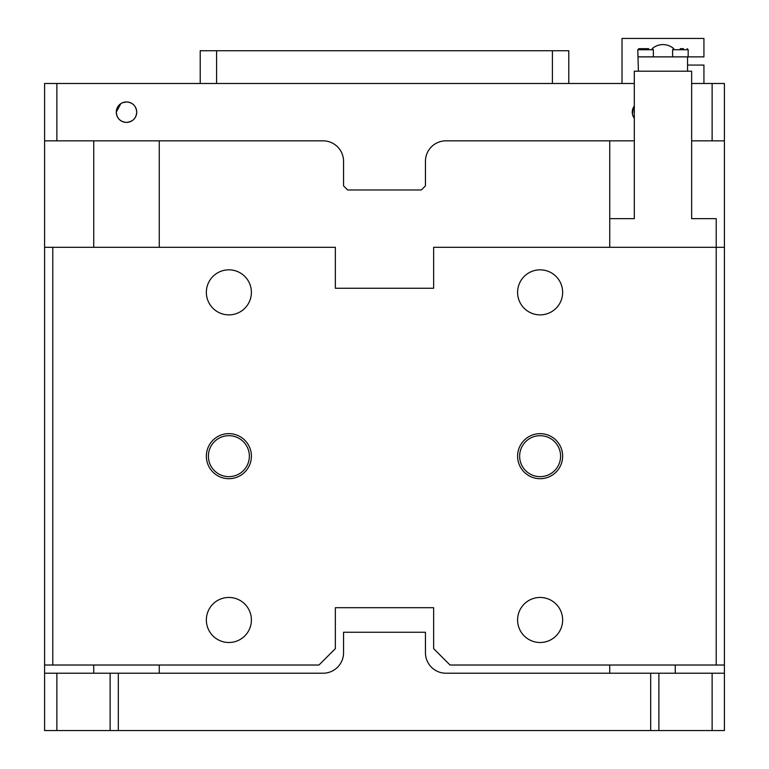 <?xml version="1.0" encoding="UTF-8"?>
<svg xmlns="http://www.w3.org/2000/svg" width="769" height="769" viewBox="0 0 769 769"><rect width="100%" height="100%" fill="white"/><g stroke="black" fill="none" stroke-linecap="round" stroke-linejoin="round"><path stroke-width="1.15" d="M687.553 71.209L687.553 56.877L703.933 56.877L703.933 38.45L622.025 38.45L622.025 83.494M703.933 83.494L703.933 65.067L687.553 65.067M662.561 44.602A16.38 16.38 0 0 1 673.817 48.687A16.38 16.38 0 0 0 652.141 48.687A16.38 16.38 0 0 1 660.917 44.727M632.541 109.784L634.31 106.026A10.237 10.237 0 0 0 634.31 118.311L632.57 114.648M633.339 107.593L632.474 114.235M120.8 103.652L116.263 112.168C116.859 118.388 120.272 121.8 126.501 122.406C132.72 121.8 136.132 118.388 136.738 112.168A10.237 10.237 0 0 0 126.501 101.931A10.237 10.237 0 0 0 116.263 112.168A10.237 10.237 0 0 0 126.501 122.406A10.237 10.237 0 0 0 136.738 112.168C136.142 105.949 132.729 102.537 126.501 101.931L122.569 102.71M118.311 673.221L118.311 730.55L110.121 730.55L110.121 673.221L323.067 673.221A20.475 20.475 0 0 0 343.551 652.737L343.551 632.262L425.449 632.262L425.449 652.737A20.475 20.475 0 0 0 445.933 673.221L724.408 673.221L724.408 730.55L712.123 730.55L712.123 673.221M118.311 730.55L650.689 730.55L650.689 673.221M658.879 673.221L658.879 730.55L712.123 730.55M724.408 140.833L712.123 140.833L712.123 83.494L724.408 83.494L724.408 673.221M44.592 673.221L56.877 673.221L56.877 730.55L44.592 730.55L44.592 83.494L56.877 83.494L56.877 140.833L44.592 140.833M712.123 83.494L691.648 83.494M634.31 83.494L56.877 83.494M658.879 730.55L650.689 730.55M56.877 730.55L110.121 730.55M712.123 140.833L691.648 140.833M634.31 140.833L445.933 140.833A20.475 20.475 0 0 0 425.449 161.307L425.449 185.877L421.354 189.972L347.646 189.972L343.551 185.877L343.551 161.307A20.475 20.475 0 0 0 323.067 140.833L56.877 140.833M56.877 673.221L110.121 673.221M200.209 83.494L200.209 50.735L568.791 50.735L568.791 83.494M609.74 140.833L609.74 218.646L634.31 218.646L634.31 71.209L691.648 71.209L691.648 218.646L716.218 218.646L716.218 247.31L433.639 247.31L433.639 288.26L335.361 288.26L335.361 247.31L52.782 247.31L52.782 665.022L44.592 665.022M609.74 218.646L609.74 247.31M228.883 478.693A22.522 22.522 0 0 1 206.352 456.171A22.522 22.522 0 0 1 228.883 433.639A22.522 22.522 0 0 1 251.405 456.171A22.522 22.522 0 0 1 228.883 478.693M228.883 435.687A20.475 20.475 0 0 0 208.399 456.171A20.475 20.475 0 0 0 228.883 476.645A20.475 20.475 0 0 0 249.358 456.171A20.475 20.475 0 0 0 228.883 435.687M540.117 478.693A22.522 22.522 0 0 1 517.595 456.171A22.522 22.522 0 0 1 540.117 433.639A22.522 22.522 0 0 1 562.648 456.171A22.522 22.522 0 0 1 540.117 478.693M540.117 435.687A20.475 20.475 0 0 0 519.642 456.171A20.475 20.475 0 0 0 540.117 476.645A20.475 20.475 0 0 0 560.601 456.171A20.475 20.475 0 0 0 540.117 435.687M540.117 642.5A22.522 22.522 0 0 1 517.595 619.977A22.522 22.522 0 0 1 540.117 597.455A22.522 22.522 0 0 1 562.648 619.977A22.522 22.522 0 0 1 540.117 642.5M540.117 314.877A22.522 22.522 0 0 1 517.595 292.355A22.522 22.522 0 0 1 540.117 269.832A22.522 22.522 0 0 1 562.648 292.355A22.522 22.522 0 0 1 540.117 314.877M228.883 642.5A22.522 22.522 0 0 1 206.352 619.977A22.522 22.522 0 0 1 228.883 597.455A22.522 22.522 0 0 1 251.405 619.977A22.522 22.522 0 0 1 228.883 642.5M228.883 314.877A22.522 22.522 0 0 1 206.352 292.355A22.522 22.522 0 0 1 228.883 269.832A22.522 22.522 0 0 1 251.405 292.355A22.522 22.522 0 0 1 228.883 314.877M724.408 665.022L450.028 665.022L433.639 648.642L433.639 607.693L335.361 607.693L335.361 648.642L318.972 665.022L52.782 665.022M44.592 247.31L52.782 247.31M716.218 665.022L716.218 247.31L724.408 247.31M638.405 71.209L637.789 49.716L638.818 48.687L648.651 48.687M687.553 56.877L638.405 56.877M680.238 48.687L683.526 48.687M645.556 48.687L638.818 48.687M216.598 50.735L216.598 83.494M552.402 83.494L552.402 50.735M688.168 56.877L688.168 49.716L672.606 49.716L673.625 48.687M653.352 56.877L653.352 49.716L637.789 49.716M675.269 665.022L675.269 673.221M609.74 665.022L609.74 673.221M93.731 140.833L93.731 247.31M93.731 665.022L93.731 673.221M159.26 140.833L159.26 247.31M159.26 665.022L159.26 673.221M672.606 56.877L672.606 49.716M688.168 49.716L687.14 48.687M653.352 49.716L652.333 48.687"/></g></svg>
